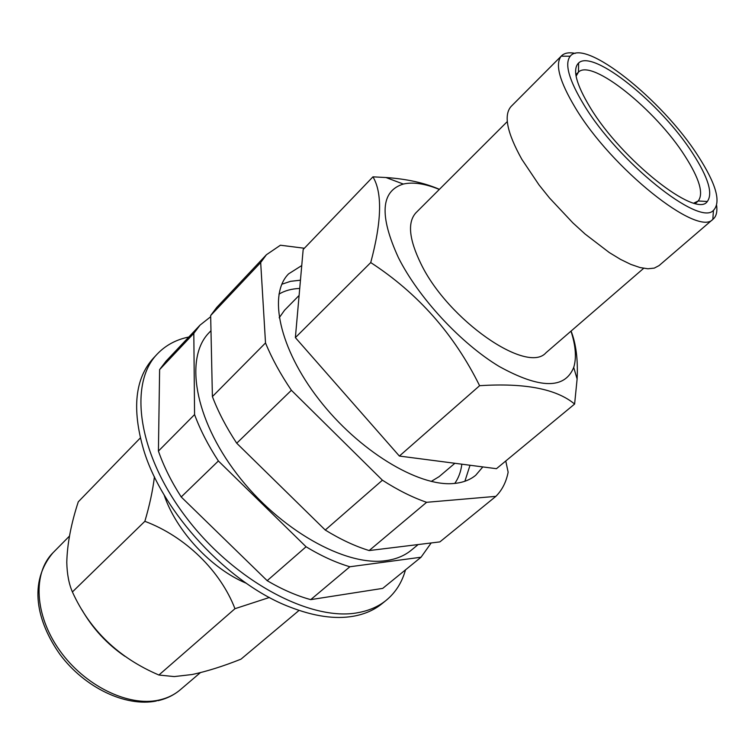 <?xml version="1.0" encoding="UTF-8"?>
<svg xmlns="http://www.w3.org/2000/svg" width="755" height="755" viewBox="0 0 755 755"><rect width="100%" height="100%" fill="white"/><g stroke="black" fill="none" stroke-linecap="round" stroke-linejoin="round"><path stroke-width="1.13" d="M279.19 317.798L284.522 310.277L299.103 295.441M570.988 331.134C575.735 345.781 576.641 357.879 573.715 367.44C564.797 389.306 539.938 388.967 499.14 366.439C460.701 343.251 418.383 297.536 398.395 257.606C379.142 215.543 380.784 191.024 403.321 184.05C413.07 181.832 425.074 183.625 439.325 189.429M571.082 331.058C576.065 343.808 578.075 359.786 577.113 378.991L574.612 404.048C556.416 388.891 524.744 382.776 479.604 385.701C454.189 334.295 417.902 293.251 370.733 262.57C381.737 221.366 382.474 192.789 372.951 176.84L385.975 177.529C406.7 178.935 424.508 182.87 439.419 189.335M643.656 268.327L546.025 352.717C527.254 374.659 448.102 320.148 420.96 263.825C408.974 239.212 407.313 222.187 415.967 212.75L507.303 121.564M576.084 76.198L578.481 72.103C591.882 58.371 655.925 110.032 685.002 156.115C699.413 178.652 703.82 193.61 698.215 200.972L693.949 203.057M692.731 153.435C708.275 177.557 713.135 193.582 707.303 201.51C696.45 218.771 621.695 160.069 590.146 107.436C576.074 84.079 572.233 69.262 578.604 62.995C593.071 48.707 661.437 104.181 692.731 153.435M583.766 104.577C568.911 79.917 564.391 63.797 570.204 56.229C584.464 37.401 662.465 99.953 697.988 155.794C716.165 183.965 721.308 202.161 713.437 210.39C699.356 226.774 617.977 161.853 583.766 104.577M716.655 205.558C717.42 211.834 716.287 216.326 713.239 219.035L712.833 219.365C697.988 237.23 611.267 168.469 575.15 107.493C559.502 81.276 554.859 64.175 561.21 56.172L561.56 55.794C564.485 52.954 569.053 52.152 575.263 53.369M713.239 219.035L659.058 265.6L654.283 268.11L647.913 268.78L640.051 267.553L630.859 264.41L620.506 259.371L609.257 252.529L585.106 234.05L572.837 222.848L549.48 197.952L539.013 184.909L521.837 159.314C506.983 132.644 503.415 115.015 511.144 106.417L561.56 55.794M454.765 483.417C458.53 478.094 460.899 471.686 461.852 464.193M454.878 463.287L439.108 476.65L431.218 481.426M405.501 569.855C402 582.454 395.535 592.637 386.088 600.404L381.803 603.858C374.093 610.078 364.646 614.202 353.482 616.222C335.022 619.449 313.74 616.354 289.646 606.935C228.406 583.662 162.334 512.56 143.62 449.772C131.757 408.832 135.041 378.274 153.463 358.096L157.219 354.076C165.59 345.29 176.123 339.599 188.826 337.013M386.088 600.404C378.406 606.605 368.978 610.701 357.823 612.701C311.164 621.705 234.947 581.586 186.513 517.864C137.816 454.274 128.284 383.663 157.219 354.076M464.882 481.265L470.016 465.259M482.822 466.92L475.744 475.235C469.94 480.067 462.447 482.832 453.245 483.54C417.93 486.645 358.427 450.575 318.855 399.348C279.076 348.197 267.997 294.242 288.627 273.848L301.745 265.562M418.157 544.553L411.286 550.197C404.52 555.755 396.054 559.247 385.89 560.654C345.497 566.741 279.388 529.812 236.881 473.951C194.129 418.185 184.55 357.332 209.135 332.625L210.975 330.69M164.061 494.752C175.858 530.614 211.391 568.864 246.29 583.256M269.431 597.46L234.965 608.7C220.526 571.044 185.456 536.503 144.856 521.318C149.594 505.331 152.784 490.476 154.426 476.764M124.858 656.284C107.068 644.053 92.78 628.613 82.002 609.946M140.326 437.957L78.275 501.83C71.027 523.979 67.204 544.166 66.789 562.381C67.044 574.093 68.913 583.945 72.404 591.948C89.722 630.085 118.544 657.784 158.899 675.027L174.235 676.584L192.223 674.508C206.964 671.346 223.225 666.231 240.996 659.153L299.074 610.399M234.965 608.7L158.899 675.027M72.404 591.948L144.856 521.318M369.157 550.555L439.891 541.892L495.875 496.356L426.613 502.301L369.157 550.555C355.039 546.214 340.411 539.372 325.254 530.038L236.721 443.213C226.34 427.472 218.233 411.928 212.4 396.583L210.654 315.533L216.761 307.398L266.411 254.746L280.407 245.224L304.369 248.244M505.765 460.994L508.143 472.186C506.227 482.03 502.141 490.089 495.875 496.356M426.613 502.301C412.504 497.451 397.772 490.08 382.417 480.199L325.254 530.038M382.417 480.199L291.392 390.288L236.721 443.213M291.392 390.288C280.501 374.216 271.875 358.427 265.515 342.949L212.4 396.583M265.515 342.949L260.683 262.532L210.654 315.533M260.683 262.532L266.411 254.746M300.452 280.19L290.571 281.322L281.823 284.239M299.716 288.457C291.723 288.731 284.795 290.637 278.935 294.157M431.19 542.958L421.045 557.218L349.867 566.76C335.748 562.588 321.149 555.925 306.068 546.762L218.384 460.975C208.163 445.346 200.226 429.878 194.573 414.58L193.818 333.361L200.047 325.112L210.673 316.723M421.045 557.218L382.728 588.381L310.73 599.63C296.63 595.789 282.115 589.466 267.176 580.67L181.209 496.96C171.328 481.577 163.731 466.288 158.418 451.094L159.616 369.591L166.072 361.126L200.047 325.112M159.616 369.591L193.818 333.361M158.418 451.094L194.573 414.58M181.209 496.96L218.384 460.975M267.176 580.67L306.068 546.762M310.73 599.63L349.867 566.76M479.604 385.701L399.376 456.058L295.375 337.617L303.17 249.499L372.951 176.84M574.612 404.048L496.45 468.695L399.376 456.058M370.733 262.57L295.375 337.617M156.342 701.027C125.604 707.161 84.768 687.72 60.051 654.528C36.457 621.214 28.18 582.19 52.973 552.783C32.654 572.866 34.4 614.938 59.56 650.291C84.541 685.719 128.133 706.925 158.72 700.121C167.11 698.309 174.292 694.864 180.256 689.787C173.895 695.157 166.393 698.809 157.767 700.734M403.321 184.05L385.975 177.529M697.922 201.245L695.43 203.416M698.215 200.972L707.303 201.51M570.204 56.229L561.21 56.172M52.973 552.783L69.469 536.078M180.256 689.787L200.349 672.677M713.437 210.39L712.833 219.365M578.481 72.103L578.604 62.995M578.188 72.376L575.838 74.698M573.715 367.44L577.113 378.991"/></g></svg>
